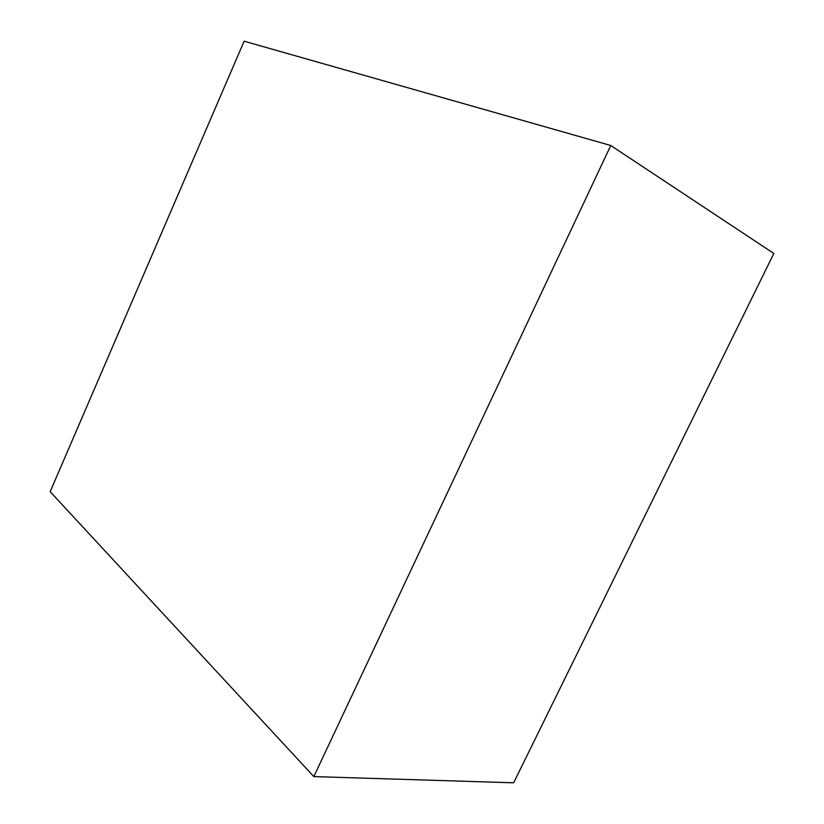 <?xml version="1.0" encoding="UTF-8"?>
<svg xmlns="http://www.w3.org/2000/svg" width="824" height="824" viewBox="0 0 824 824"><rect width="100%" height="100%" fill="white"/><g stroke="black" fill="none" stroke-linecap="round" stroke-linejoin="round"><path stroke-width="1.24" d="M313.82 776.589L513.651 782.8L773.829 253.473L610.769 145.498L244.131 41.2L50.171 491.691L313.82 776.589L610.769 145.498"/></g></svg>
